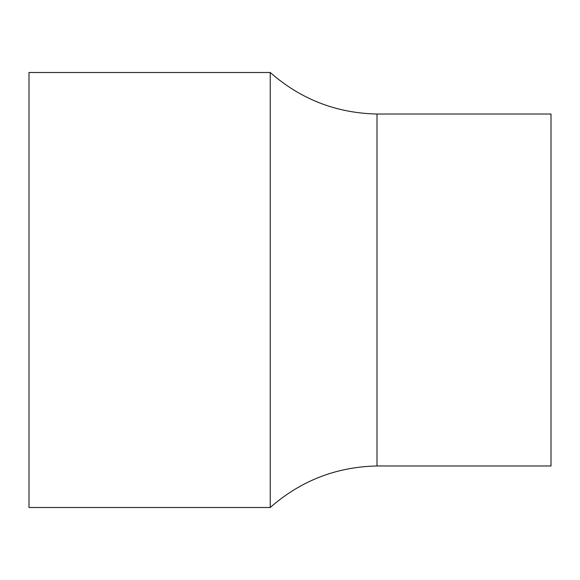 <?xml version="1.0" encoding="UTF-8"?>
<svg xmlns="http://www.w3.org/2000/svg" width="580" height="580" viewBox="0 0 580 580"><rect width="100%" height="100%" fill="white"/><g stroke="black" fill="none" stroke-linecap="round" stroke-linejoin="round"><path stroke-width="0.87" d="M551 465.979L551 114.021L377 114.021L377 465.979L551 465.979M377 465.979C336.364 466.842 300.774 480.689 270.229 507.5L270.229 72.5C300.774 99.31 336.364 113.158 377 114.021M270.229 507.5L29 507.5L29 72.5L270.229 72.5"/></g></svg>
